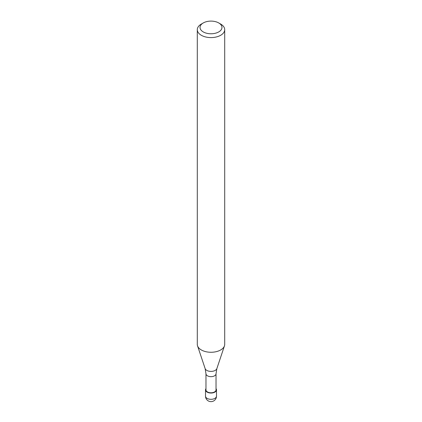 <?xml version="1.0" encoding="UTF-8"?>
<svg xmlns="http://www.w3.org/2000/svg" width="422" height="422" viewBox="0 0 422 422"><rect width="100%" height="100%" fill="white"/><g stroke="black" fill="none" stroke-linecap="round" stroke-linejoin="round"><path stroke-width="0.63" d="M205.145 368.617A5.961 3.445 180 0 0 209.254 371.254A5.961 3.445 180 0 0 215.215 370.395A5.961 3.445 180 0 0 216.855 368.617L216.027 373.76L216.027 389.881A5.027 2.901 180 0 1 214.555 391.933A5.027 2.901 180 0 1 209.075 392.56A5.027 2.901 180 0 1 205.973 389.881L205.973 373.76L205.145 368.617L197.559 345.913M218.754 22.957L220.695 24.075A13.71 7.918 180 0 1 224.71 29.672A13.71 7.918 180 0 1 220.695 35.269A13.71 7.918 180 0 1 205.751 36.988A13.71 7.918 180 0 1 197.29 29.672A13.71 7.918 180 0 1 201.305 24.075L203.246 22.957A10.972 6.335 180 0 1 218.754 22.957A10.972 6.335 180 0 1 218.754 31.914A10.972 6.335 180 0 1 203.246 31.914A10.972 6.335 180 0 1 203.246 22.957L201.305 24.075M224.71 29.672L224.71 344.352A13.71 7.918 180 0 1 220.695 349.949A13.71 7.918 180 0 1 205.751 351.663A13.71 7.918 180 0 1 197.29 344.352L197.29 29.672M224.462 345.85A13.71 7.918 180 0 1 220.695 349.949M216.027 388.615A5.486 3.165 180 0 1 216.486 389.881A5.486 3.165 180 0 1 214.877 392.117A5.486 3.165 180 0 1 208.901 392.803A5.486 3.165 180 0 1 205.514 389.881A5.486 3.165 180 0 1 205.973 388.615M216.027 373.76A5.027 2.901 180 0 1 214.555 375.812A5.027 2.901 180 0 1 209.075 376.44A5.027 2.901 180 0 1 205.973 373.76M216.486 396.147A5.486 3.165 180 0 1 216.486 396.152A5.486 3.165 180 0 1 214.877 398.389A5.486 3.165 180 0 1 208.901 399.075A5.486 3.165 180 0 1 205.514 396.152A5.486 3.165 180 0 1 205.514 396.147A5.486 5.486 0 0 0 213.743 400.9A5.486 5.486 0 0 0 216.486 396.152L216.486 389.881M216.855 368.617L224.441 345.913M205.514 389.881L205.514 396.147"/></g></svg>
